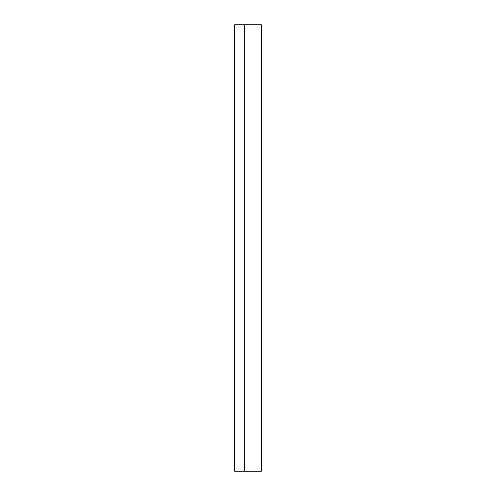 <?xml version="1.0" encoding="UTF-8"?>
<svg xmlns="http://www.w3.org/2000/svg" width="496" height="496" viewBox="0 0 496 496"><rect width="100%" height="100%" fill="white"/><g stroke="black" fill="none" stroke-linecap="round" stroke-linejoin="round"><path stroke-width="0.74" d="M244.652 471.2L234.608 471.2L234.608 24.8L261.392 24.8L261.392 471.2L244.652 471.2L244.652 24.8"/></g></svg>
